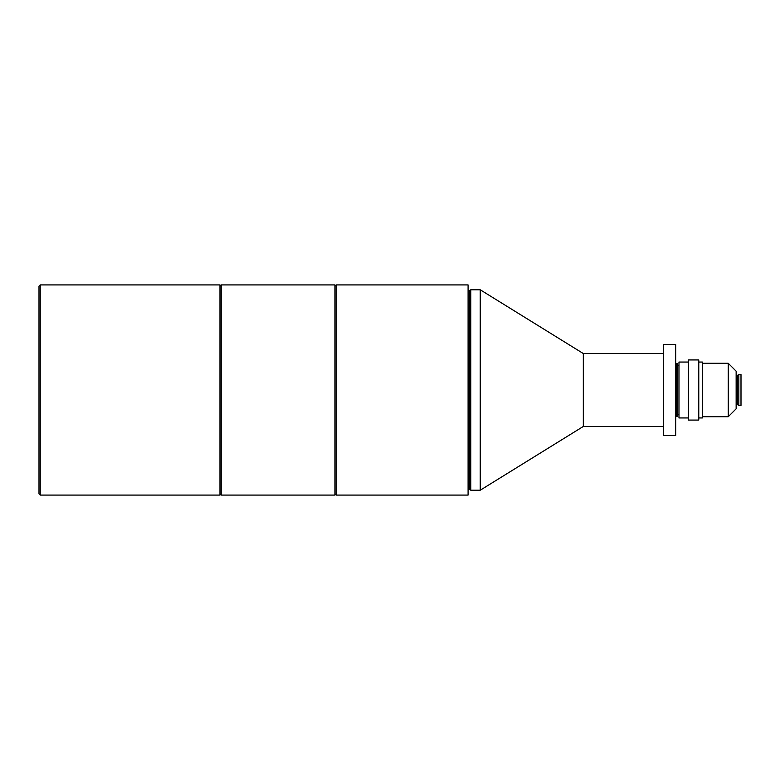 <?xml version="1.0" encoding="UTF-8"?>
<svg xmlns="http://www.w3.org/2000/svg" width="780" height="780" viewBox="0 0 780 780"><rect width="100%" height="100%" fill="white"/><g stroke="black" fill="none" stroke-linecap="round" stroke-linejoin="round"><path stroke-width="1.17" d="M40.219 495.076L39 493.867L39 286.133L40.219 284.924L40.219 495.076L219.98 495.076L219.98 284.924L40.219 284.924M663.536 426.445L583.323 426.445L583.323 353.555L480.236 289.78L470.779 289.78L470.779 490.22L480.236 490.22L480.236 289.78M675.685 390L675.685 344.448L663.536 344.448L663.536 435.552L675.685 435.552L675.685 390M677.713 390L677.713 363.577L676.494 363.577L676.494 416.423L677.713 416.423L677.713 390M688.447 417.944L678.971 417.944L678.971 362.056L688.447 362.056M698.773 390L698.773 359.931L688.447 359.931L688.447 420.069L698.773 420.069L698.773 390M698.773 417.944L702.419 417.944L702.419 362.056L698.773 362.056M738.826 374.575L741 374.575L741 405.424L738.826 405.424L738.826 374.575L737.295 375.424L736.144 375.18M728.247 363.275L736.144 371.173L736.144 408.827L728.247 416.725L728.247 363.275L702.419 363.275M221.198 284.924L221.198 495.076L334.922 495.076L334.922 284.924L221.198 284.924L219.98 286.133M336.141 284.924L336.141 495.076L468.088 495.076L468.088 284.924L336.141 284.924L334.922 286.133M737.295 375.424L737.412 404.606L737.412 375.394M737.295 404.576L736.388 404.576L736.388 375.424M469.355 290.599L469.355 489.401L469.355 290.599L470.779 289.78M469.238 489.372L468.331 489.372L468.088 290.384M663.536 353.555L583.323 353.555M678.971 365.703L677.713 365.703M676.494 370.052L675.685 370.052M469.238 290.628L468.331 290.628M583.323 426.445L480.236 490.22M469.355 489.401L470.779 490.22M334.922 493.867L336.141 495.076M219.98 493.867L221.198 495.076M728.247 416.725L702.419 416.725M737.412 404.606L738.826 405.424M676.494 409.948L675.685 409.948M678.971 414.297L677.713 414.297"/></g></svg>
